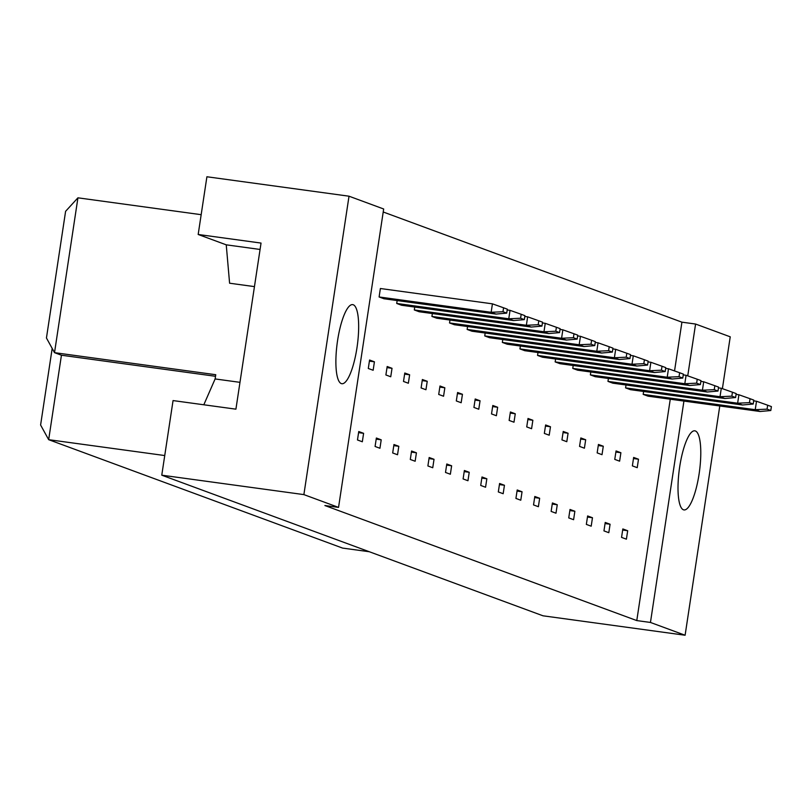 <?xml version="1.0" encoding="UTF-8"?>
<svg xmlns="http://www.w3.org/2000/svg" width="812" height="812" viewBox="0 0 812 812"><rect width="100%" height="100%" fill="white"/><g stroke="black" fill="none" stroke-linecap="round" stroke-linejoin="round"><path stroke-width="1.22" d="M683.44 509.784A39.92 10.12 -82.2 0 1 679.532 467.895A39.92 10.12 -82.2 0 1 694.808 430.817A39.92 10.12 -82.2 0 1 695.356 430.959A39.92 10.12 -82.2 0 1 699.264 472.848A39.92 10.12 -82.2 0 1 683.988 509.926A39.92 10.12 -82.2 0 1 683.44 509.784M341.314 383.589A39.92 10.12 -82.2 0 1 337.406 341.7A39.92 10.12 -82.2 0 1 352.682 304.622A39.92 10.12 -82.2 0 1 353.23 304.754A39.92 10.12 -82.2 0 1 357.138 346.643A39.92 10.12 -82.2 0 1 341.862 383.721A39.92 10.12 -82.2 0 1 341.314 383.589M770.801 410.527L771.4 406.589L767.655 405.208L767.066 409.147L770.801 410.527L760.083 411.491L648.037 396.165L643.185 394.378L643.622 391.475M638.496 459.227L637.227 467.671L632.375 465.885L633.644 457.44L638.496 459.227L633.482 458.536M627.686 530.733L626.407 539.178L621.556 537.392L622.834 528.947L627.686 530.733L622.672 530.043M753.201 404.031L753.79 400.093L750.055 398.712L749.456 402.65L753.201 404.031L742.483 404.995L630.437 389.669L625.575 387.882L626.022 384.979M620.896 452.731L619.617 461.175L614.765 459.389L616.044 450.944L620.896 452.731L615.872 452.051M610.076 524.237L608.807 532.682L603.955 530.896L605.224 522.451L610.076 524.237L605.062 523.557M735.591 397.535L736.19 393.597L732.444 392.216L731.845 396.154L735.591 397.535L724.872 398.499L612.827 383.173L607.975 381.386L608.411 378.483M603.286 446.235L602.017 454.679L597.165 452.893L598.434 444.448L603.286 446.235L598.271 445.555M592.476 517.741L591.197 526.186L586.345 524.4L587.624 515.955L592.476 517.741L587.452 517.061M717.991 391.049L718.579 387.101L714.844 385.72L714.245 389.669L717.991 391.049L707.272 392.003L595.216 376.687L590.365 374.89L590.811 371.997M585.685 439.749L584.407 448.194L579.555 446.397L580.834 437.952L585.685 439.749L580.661 439.059M574.866 511.255L573.597 519.7L568.745 517.904L570.014 509.459L574.866 511.255L569.851 510.565M700.38 384.553L700.979 380.605L697.234 379.224L696.635 383.173L700.38 384.553L689.662 385.517L577.616 370.191L572.764 368.404L573.201 365.501M568.075 433.253L566.796 441.698L561.945 439.901L563.223 431.456L568.075 433.253L563.061 432.563M557.265 504.759L555.987 513.204L551.135 511.408L552.414 502.963L557.265 504.759L552.241 504.069M682.78 378.057L683.369 374.119L679.634 372.738L679.035 376.677L682.78 378.057L672.062 379.021L560.006 363.695L555.154 361.908L555.601 359.005M550.475 426.757L549.196 435.202L544.344 433.415L545.623 424.97L550.475 426.757L545.451 426.067M539.655 498.263L538.386 506.708L533.535 504.922L534.803 496.477L539.655 498.263L534.641 497.573M665.17 371.561L665.769 367.623L662.024 366.242L661.425 370.181L665.17 371.561L654.452 372.525L542.406 357.199L537.554 355.412L537.991 352.51M532.865 420.261L531.586 428.706L526.734 426.919L528.013 418.474L532.865 420.261L527.851 419.571M522.055 491.767L520.776 500.212L515.924 498.426L517.203 489.981L522.055 491.767L517.031 491.077M647.57 365.065L648.159 361.127L644.423 359.746L643.825 363.685L647.57 365.065L636.852 366.029L524.796 350.703L519.944 348.916L520.39 346.013M515.265 413.765L513.986 422.21L509.134 420.423L510.413 411.978L515.265 413.765L510.24 413.085M504.445 485.272L503.166 493.716L498.314 491.93L499.593 483.485L504.445 485.272L499.431 484.591M629.96 358.579L630.559 354.631L626.813 353.25L626.214 357.189L629.96 358.579L619.241 359.533L507.195 344.217L502.344 342.42L502.78 339.528M497.654 407.269L496.376 415.724L491.524 413.927L492.803 405.482L497.654 407.269L492.64 406.589M486.845 478.775L485.566 487.23L480.714 485.434L481.993 476.989L486.845 478.775L481.82 478.095M612.36 352.083L612.948 348.135L609.213 346.754L608.614 350.703L612.36 352.083L601.641 353.037L489.585 337.721L484.734 335.924L485.18 333.032M480.054 400.783L478.775 409.228L473.924 407.431L475.203 398.986L480.054 400.783L475.03 400.093M469.234 472.29L467.956 480.734L463.104 478.938L464.383 470.493L469.234 472.29L464.22 471.599M594.749 345.587L595.348 341.649L591.603 340.269L591.004 344.207L594.749 345.587L584.031 346.551L471.985 331.225L467.133 329.439L467.57 326.536M462.444 394.287L461.165 402.732L456.314 400.945L457.592 392.5L462.444 394.287L457.43 393.597M451.634 465.794L450.355 474.238L445.504 472.452L446.783 463.997L451.634 465.794L446.61 465.103M577.149 339.091L577.738 335.153L574.003 333.773L573.404 337.711L577.149 339.091L566.431 340.055L454.375 324.729L449.523 322.943L449.97 320.04M444.844 387.791L443.565 396.236L438.713 394.449L439.992 386.004L444.844 387.791L439.82 387.101M434.024 459.298L432.745 467.742L427.894 465.956L429.172 457.511L434.024 459.298L429.01 458.607M559.539 332.595L560.138 328.657L556.393 327.277L555.794 331.215L559.539 332.595L548.821 333.559L436.775 318.233L431.923 316.447L432.36 313.544M427.234 381.295L425.955 389.74L421.103 387.953L422.382 379.508L427.234 381.295L422.22 380.615M416.424 452.802L415.145 461.246L410.293 459.46L411.572 451.015L416.424 452.802L411.4 452.122M541.939 326.099L542.528 322.161L538.782 320.781L538.194 324.719L541.939 326.099L531.221 327.063L419.165 311.747L414.313 309.951L414.749 307.048M409.634 374.799L408.355 383.244L403.503 381.457L404.782 373.012L409.634 374.799L404.609 374.119M398.814 446.306L397.535 454.75L392.683 452.964L393.962 444.519L398.814 446.306L393.8 445.626M524.329 319.613L524.928 315.665L521.182 314.285L520.583 318.233L524.329 319.613L513.61 320.567L401.564 305.251L396.713 303.455L397.149 300.562M392.023 368.313L390.745 376.758L385.893 374.961L387.172 366.517L392.023 368.313L387.009 367.623M381.214 439.82L379.935 448.265L375.083 446.468L376.362 438.023L381.214 439.82L376.189 439.13M506.718 313.117L496.01 314.082L383.954 298.755L379.102 296.969L380.381 288.514L492.427 303.84L503.572 307.789L502.983 311.737L506.718 313.117L507.317 309.179L503.572 307.789M374.423 361.817L373.144 370.262L368.293 368.475L369.572 360.02L374.423 361.817L369.399 361.127M363.603 433.324L362.325 441.769L357.473 439.972L358.752 431.527L363.603 433.324L358.589 432.634M719.777 405.98L685.105 635.238L650.453 622.449L683.927 401.077M687.744 375.865L695.579 324.039L730.232 336.818L722.396 388.654M650.453 622.449L636.781 620.581L324.881 505.531L338.543 507.398L303.881 494.609L161.771 475.182L173.057 400.58L235.916 409.167L261.038 243.072L198.179 234.475L226.243 244.828L229.593 283.215L254.45 286.616M198.179 234.475L206.908 176.762L349.018 196.2L383.67 208.988L338.543 507.398M685.105 635.238L542.995 615.8L161.771 475.182M674.539 370.932L681.918 322.171L695.579 324.039M681.918 322.171L383.213 211.993M303.881 494.609L349.018 196.2M201.173 214.683L77.932 197.823L54.516 352.662L215.748 374.718L215.119 378.94L203.812 404.782M164.745 455.552L48.669 439.678L342.552 548.08L369.348 551.744M239.976 382.34L215.119 378.94M215.515 376.291L61.438 355.22L48.669 439.678L40.6 425.011L52.181 348.429M61.438 355.22L54.516 352.662L46.446 337.995L65.599 211.313L77.932 197.823M260.063 249.457L226.243 244.828M636.781 620.581L670.265 399.21M496.01 314.082L491.158 312.285L379.102 296.969M502.983 311.737L491.158 312.285L492.427 303.84M513.61 320.567L508.759 318.781L396.713 303.455M520.583 318.233L508.759 318.781L510.037 310.336L507.206 309.951M510.037 310.336L521.182 314.285M531.221 327.063L526.369 325.277L414.313 309.951M538.194 324.719L526.369 325.277L527.638 316.832L524.806 316.447M527.638 316.832L538.782 320.781M566.431 340.055L561.579 338.259L449.523 322.943M573.404 337.711L561.579 338.259L562.848 329.814L560.016 329.428M562.848 329.814L574.003 333.773M601.641 353.037L596.79 351.251L484.734 335.924M608.614 350.703L596.79 351.251L598.058 342.806L595.226 342.42M598.058 342.806L609.213 346.754M636.852 366.029L632 364.243L519.944 348.916M643.825 363.685L632 364.243L633.279 355.798L630.437 355.402M633.279 355.798L644.423 359.746M548.821 333.559L543.969 331.773L431.923 316.447M555.794 331.215L543.969 331.773L545.248 323.328L542.416 322.932M545.248 323.328L556.393 327.277M584.031 346.551L579.179 344.755L467.133 329.439M591.004 344.207L579.179 344.755L580.458 336.31L577.626 335.924M580.458 336.31L591.603 340.269M619.241 359.533L614.39 357.747L502.344 342.42M626.214 357.189L614.39 357.747L615.669 349.302L612.837 348.916M615.669 349.302L626.813 353.25M654.452 372.525L649.6 370.739L537.554 355.412M661.425 370.181L649.6 370.739L650.879 362.284L648.047 361.898M650.879 362.284L662.024 366.242M672.062 379.021L667.21 377.225L555.154 361.908M679.035 376.677L667.21 377.225L668.489 368.78L665.647 368.394M668.489 368.78L679.634 372.738M707.272 392.003L702.421 390.217L590.365 374.89M714.245 389.669L702.421 390.217L703.699 381.772L700.857 381.386M703.699 381.772L714.844 385.72M742.483 404.995L737.631 403.209L625.575 387.882M749.456 402.65L737.631 403.209L738.91 394.764L736.068 394.368M738.91 394.764L750.055 398.712M689.662 385.517L684.81 383.721L572.764 368.404M696.635 383.173L684.81 383.721L686.089 375.276L683.257 374.89M686.089 375.276L697.234 379.224M724.872 398.499L720.021 396.713L607.975 381.386M731.845 396.154L720.021 396.713L721.3 388.268L718.468 387.882M721.3 388.268L732.444 392.216M760.083 411.491L755.231 409.695L643.185 394.378M767.066 409.147L755.231 409.695L756.51 401.25L753.678 400.864M756.51 401.25L767.655 405.208"/></g></svg>
